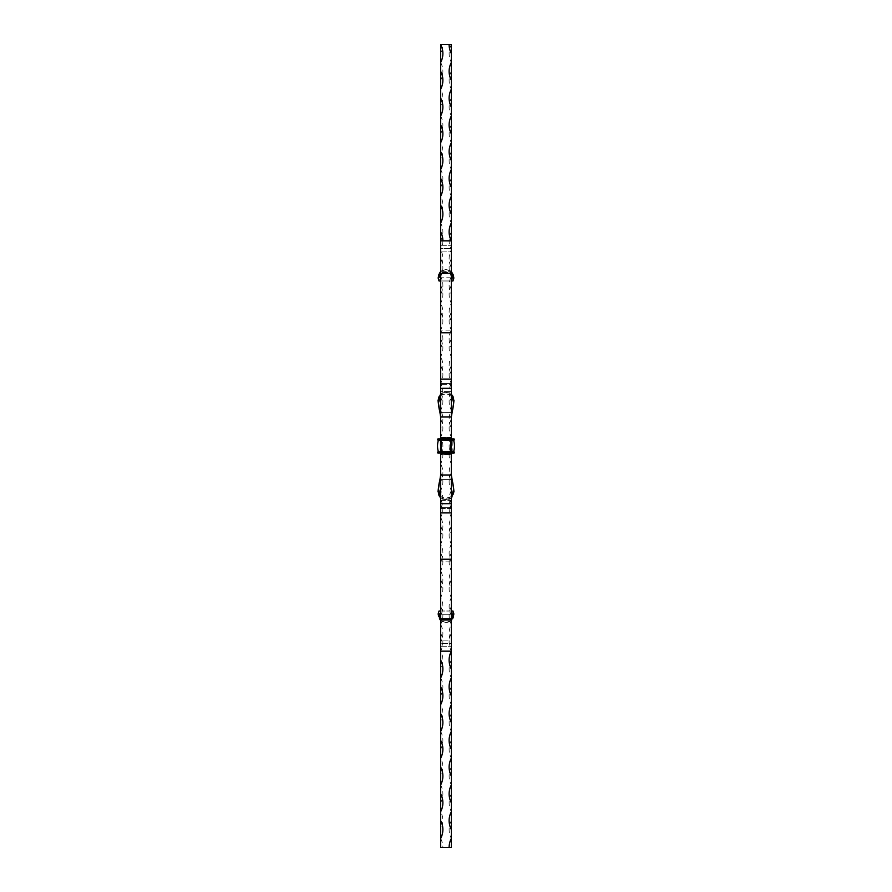 <?xml version="1.0" encoding="UTF-8"?>
<svg xmlns="http://www.w3.org/2000/svg" width="892" height="892" viewBox="0 0 892 892"><rect width="100%" height="100%" fill="white"/><g stroke="black" fill="none" stroke-linecap="round" stroke-linejoin="round"><path stroke-width="0.67" stroke-dasharray="4.46 3.34" d="M445.164 847.311L446.011 847.4L445.164 847.4M442.878 847.311L440.648 847.4L440.648 829.56A18.955 18.955 0 0 0 440.648 811.72L440.648 802.8A18.955 18.955 0 0 0 440.648 784.96L440.648 776.04A18.955 18.955 0 0 0 440.648 758.2L440.648 749.28A18.955 18.955 0 0 0 440.648 731.44L440.648 722.52A18.955 18.955 0 0 0 440.648 704.68L440.648 695.76A18.955 18.955 0 0 0 440.648 677.92L440.648 669A18.955 18.955 0 0 0 440.648 651.16L440.648 642.24A18.955 18.955 0 0 0 440.648 624.4L440.648 615.48A18.955 18.955 0 0 0 440.648 597.64L440.648 588.72A18.955 18.955 0 0 0 440.648 570.88L440.648 561.96A18.955 18.955 0 0 0 440.648 544.12L440.648 535.2A18.955 18.955 0 0 0 440.648 517.36L440.648 508.44A18.955 18.955 0 0 0 440.648 490.6L440.648 481.68A18.955 18.955 0 0 0 440.648 463.84L440.648 454.92A18.955 18.955 0 0 0 440.648 437.08L440.648 428.16A18.955 18.955 0 0 0 440.648 410.32L440.648 401.4A18.955 18.955 0 0 0 440.648 383.56L440.648 374.64A18.955 18.955 0 0 0 440.648 356.8L440.648 347.88A18.955 18.955 0 0 0 440.648 330.04L440.648 321.12A18.955 18.955 0 0 0 440.648 303.28L440.648 294.36A18.955 18.955 0 0 0 440.648 276.52L440.648 267.6A18.955 18.955 0 0 0 440.648 249.76L440.648 240.84A18.955 18.955 0 0 0 440.648 223L440.648 214.08A18.955 18.955 0 0 0 440.648 196.24L440.648 187.32A18.955 18.955 0 0 0 440.648 169.48L440.648 160.56A18.955 18.955 0 0 0 440.648 142.72L440.648 133.8A18.955 18.955 0 0 0 440.648 115.96L440.648 107.04A18.955 18.955 0 0 0 440.648 89.2L440.648 80.28A18.955 18.955 0 0 0 440.648 62.44L440.648 53.52A18.955 18.955 0 0 0 442.878 44.6L451.352 44.6A18.955 18.955 0 0 0 451.352 62.44L451.352 44.6M440.648 838.48A18.955 18.955 0 0 1 442.878 847.4L451.352 847.4L451.352 642.24A18.955 18.955 0 0 1 451.352 624.4L451.352 615.48A18.955 18.955 0 0 1 451.352 597.64L451.352 588.72A18.955 18.955 0 0 1 451.352 570.88L451.352 561.96A18.955 18.955 0 0 1 451.352 544.12L451.352 535.2A18.955 18.955 0 0 1 451.352 517.36L451.352 508.44A18.955 18.955 0 0 1 451.352 490.6L451.352 481.68A18.955 18.955 0 0 1 451.352 463.84L451.352 454.92A18.955 18.955 0 0 1 451.352 437.08L451.352 428.16A18.955 18.955 0 0 1 451.352 410.32L451.352 401.4A18.955 18.955 0 0 1 451.352 383.56L451.352 374.64A18.955 18.955 0 0 1 451.352 356.8L451.352 347.88A18.955 18.955 0 0 1 451.352 330.04L451.352 321.12A18.955 18.955 0 0 1 451.352 303.28L451.352 294.36A18.955 18.955 0 0 1 451.352 276.52L451.352 267.6A18.955 18.955 0 0 1 451.352 249.76L451.352 646.7L451.352 619.427L440.648 619.427L440.648 620.654L451.352 620.654L452.969 611.02L439.031 611.02L440.648 620.654L446 622.616C439.578 620.274 437.158 617.498 438.73 614.298L453.27 614.298C452.657 614.131 452.01 616.249 451.352 620.654L445.888 622.616C440.291 621.523 437.704 618.647 438.117 614.019L439.031 611.02L440.648 619.427L440.648 643.545L440.648 620.654L451.352 620.654L451.352 643.545L451.352 619.427L440.648 619.427L440.648 643.545L440.648 620.654C439.99 616.249 439.343 614.131 438.73 614.298L453.27 614.298C454.864 617.476 452.434 620.241 446 622.616L446.112 622.616C451.687 621.546 454.284 618.669 453.883 614.019L453.27 614.298C452.657 614.131 452.01 616.249 451.352 620.654M448.888 847.311L447.65 847.4L448.888 847.4M448.854 847.311L447.65 847.311L448.854 847.4M442.878 240.84A18.955 18.955 0 0 1 440.648 249.76L440.648 267.6M440.648 258.68A18.955 18.955 0 0 1 440.648 276.52L440.648 646.7L440.648 640.133L451.352 640.133L451.352 643.545L451.352 619.427L452.969 611.02M440.648 285.44A18.955 18.955 0 0 1 440.648 303.28L440.648 294.36M440.648 312.2A18.955 18.955 0 0 1 440.648 330.04L440.648 321.12M440.648 338.96A18.955 18.955 0 0 1 440.648 356.8L440.648 347.88M440.648 365.72A18.955 18.955 0 0 1 440.648 383.56L440.648 374.64M440.648 392.48A18.955 18.955 0 0 1 440.648 410.32L440.648 401.4M440.648 419.24A18.955 18.955 0 0 1 440.648 437.08L440.648 428.16M440.648 446A18.955 18.955 0 0 1 440.648 463.84L440.648 454.92M440.648 472.76A18.955 18.955 0 0 1 440.648 490.6L440.648 481.68M440.648 499.52A18.955 18.955 0 0 1 440.648 517.36L440.648 474.99L440.648 512.9L440.648 503.434L451.352 503.434L451.352 479.45L440.648 479.45L440.648 474.99L451.352 474.99L451.352 508.44L451.352 479.45L440.648 479.45L440.648 474.99L438.061 491.38C437.827 496.599 440.447 499.319 445.911 499.542L446 498.349L446.089 499.542L446 498.349L446.089 499.542L451.352 498.07M440.648 526.28A18.955 18.955 0 0 1 440.648 544.12L440.648 535.2M440.648 553.04A18.955 18.955 0 0 1 440.648 570.88L440.648 561.96M440.648 579.8A18.955 18.955 0 0 1 440.648 597.64L440.648 588.72M440.648 606.56A18.955 18.955 0 0 1 440.648 624.4L440.648 615.48M440.648 633.32A18.955 18.955 0 0 1 440.648 651.16L440.648 642.24M442.878 44.6L440.648 44.6L440.648 53.52M440.648 62.44L440.648 80.28M440.648 89.2L440.648 107.04M440.648 115.96L440.648 133.8M440.648 142.72L440.648 160.56M440.648 169.48L440.648 187.32M440.648 196.24L440.648 214.08M440.648 223L440.648 240.84L451.352 240.84L451.352 248.455L451.352 240.84M440.648 271.346L440.648 251.867L440.648 271.346L451.352 271.346L451.352 272.573L440.648 272.573L440.648 271.346C439.99 275.751 439.343 277.869 438.73 277.702C437.136 274.524 439.566 271.759 446 269.384C452.422 271.726 454.842 274.502 453.27 277.702L453.883 277.981C454.296 273.353 451.709 270.477 446.112 269.384L446 269.384C452.422 271.726 454.842 274.502 453.27 277.702C452.657 277.869 452.01 275.751 451.352 271.346L446.112 269.384L440.648 271.335C439.99 275.751 439.343 277.869 438.73 277.702L438.117 277.981L438.73 277.702C437.136 274.524 439.566 271.759 446 269.384L445.888 269.384C440.313 270.454 437.716 273.331 438.117 277.981L439.031 280.98L440.648 271.346L451.352 271.346L451.352 272.573L440.648 272.573L440.648 245.3L440.648 669M440.648 677.92L440.648 695.76M440.648 704.68L440.648 722.52M440.648 731.44L440.648 749.28M440.648 758.2L440.648 776.04M440.648 784.96L440.648 802.8M440.648 811.72L440.648 829.56M451.352 71.36A18.955 18.955 0 0 0 451.352 89.2L451.352 62.44M451.352 98.12A18.955 18.955 0 0 0 451.352 115.96L451.352 89.2M451.352 124.88A18.955 18.955 0 0 0 451.352 142.72L451.352 115.96M451.352 151.64A18.955 18.955 0 0 0 451.352 169.48L451.352 142.72M451.352 178.4A18.955 18.955 0 0 0 451.352 196.24L451.352 169.48M451.352 205.16A18.955 18.955 0 0 0 451.352 223L451.352 196.24M451.352 231.92A18.955 18.955 0 0 0 451.352 249.76L451.352 223M451.352 258.68A18.955 18.955 0 0 0 451.352 276.52L451.352 267.6M451.352 285.44A18.955 18.955 0 0 0 451.352 303.28L451.352 294.36M451.352 312.2A18.955 18.955 0 0 0 451.352 330.04L451.352 321.12M451.352 338.96A18.955 18.955 0 0 0 451.352 356.8L451.352 347.88M451.352 365.72A18.955 18.955 0 0 0 451.352 383.56L451.352 374.64M451.352 392.48A18.955 18.955 0 0 0 451.352 410.32L451.352 401.4M451.352 419.24A18.955 18.955 0 0 0 451.352 437.08L451.352 428.16M451.352 446A18.955 18.955 0 0 0 451.352 463.84L451.352 454.92M451.352 472.76A18.955 18.955 0 0 0 451.352 490.6L451.352 481.68M451.352 499.52A18.955 18.955 0 0 0 451.352 517.36L451.352 490.6L451.352 508.44L451.352 500.412L440.648 500.412L440.447 479.405L451.352 479.45C452.132 479.283 452.902 482.349 453.638 488.66C454.351 494.581 451.809 497.781 446 498.26L440.648 496.554M451.352 526.28A18.955 18.955 0 0 0 451.352 544.12L451.352 535.2M451.352 553.04A18.955 18.955 0 0 0 451.352 570.88L451.352 561.96M451.352 579.8A18.955 18.955 0 0 0 451.352 597.64L451.352 588.72M451.352 606.56A18.955 18.955 0 0 0 451.352 624.4L451.352 615.48M451.352 633.32A18.955 18.955 0 0 0 451.352 651.16L451.352 642.24M451.352 660.08A18.955 18.955 0 0 0 451.352 677.92M451.352 686.84A18.955 18.955 0 0 0 451.352 704.68M451.352 713.6A18.955 18.955 0 0 0 451.352 731.44M451.352 740.36A18.955 18.955 0 0 0 451.352 758.2M451.352 767.12A18.955 18.955 0 0 0 451.352 784.96M451.352 793.88A18.955 18.955 0 0 0 451.352 811.72M451.352 820.64A18.955 18.955 0 0 0 451.352 838.48M445.911 847.311L444.785 847.311L445.911 847.4M445.309 847.311L446.011 847.4L445.309 847.4M440.648 651.16L451.352 651.16L451.352 643.545L440.648 643.545L440.648 651.16L440.648 643.545L451.352 643.545L451.352 651.16L451.352 618.747L451.352 646.7L451.352 640.133L440.648 640.133L440.648 646.7L451.352 646.7L440.648 646.7L440.648 618.747L451.352 618.747L440.648 618.747L451.352 618.747L451.352 559.217L440.648 559.217L440.648 618.747M453.883 277.981L453.27 277.702C452.657 277.869 452.01 275.751 451.352 271.346L451.352 561.871L451.352 332.783L440.648 332.783L440.648 561.871L451.352 561.871L451.352 559.217M440.648 332.783L440.648 330.129L451.352 330.129L451.352 332.783L451.352 273.253L440.648 273.253L440.648 330.129L451.352 330.129L451.352 332.783M440.648 453.136L440.648 451.653L441.094 452.601L450.906 452.601L451.352 451.653L451.352 453.036L440.648 453.036L440.648 454.764L451.352 454.764L451.352 454.028L440.648 454.028L440.648 454.764L451.352 454.764L451.352 379.1L451.352 512.9L451.352 500.412L440.648 500.412L440.648 503.434M454.028 453.136L451.798 452.69L451.798 439.31L454.028 438.864L454.474 439.756L453.649 440.436A19.29 19.29 0 0 1 453.649 451.564L454.474 452.244L454.028 453.136L450.906 453.136L451.352 507.693L451.352 379.1L451.352 417.01L451.352 383.56L451.352 412.55L440.648 412.55L440.648 417.01L440.648 379.1L440.648 512.9L451.352 512.9L451.352 504.025L451.352 508.44L440.648 508.44L440.648 479.45C439.868 479.283 439.098 482.349 438.362 488.66L438.284 489.284M451.352 271.346L451.352 248.455L440.648 248.455L440.648 240.84L440.648 273.253L451.352 273.253L451.352 245.3L451.352 251.867L451.352 248.455L440.648 248.455L440.648 272.573L439.031 280.98L452.969 280.98L451.352 272.573L451.352 248.455L451.352 272.573L452.969 280.98M440.648 559.217L440.648 561.871L451.352 561.871L451.352 618.747M453.883 614.019L453.27 614.298C454.864 617.476 452.434 620.241 446 622.616C439.578 620.274 437.158 617.498 438.73 614.298C439.343 614.131 439.99 616.249 440.648 620.654M440.648 439.31L451.352 438.964L451.352 440.347L450.906 439.399L441.094 439.399L440.648 440.347L440.648 438.964L451.352 438.964L451.352 440.347L450.906 439.399L441.094 439.399L440.648 440.347L440.648 439.31L437.972 438.864L437.526 439.756L438.351 440.436A19.29 19.29 0 0 0 438.351 451.564L437.526 452.244L437.972 453.136L440.202 452.69L440.202 439.31L437.526 439.31L438.351 440.436L441.094 440.436L441.094 451.798L437.972 451.798L437.972 453.136L440.202 452.69L440.648 439.31M452.244 453.136L452.244 438.864L439.756 438.864M440.648 438.864L440.648 437.236L451.352 437.236L450.906 440.202L441.094 440.202L454.028 440.202L450.906 440.202L450.906 451.798L441.094 451.798L454.028 451.798L441.094 451.798L441.094 453.136L437.972 453.136L450.906 453.136L440.648 453.036L440.648 440.347L441.094 452.601L450.906 452.601L451.352 440.347L451.352 453.036L437.526 452.69M453.649 451.564L440.202 451.798M453.827 440.202L437.972 440.202L453.649 440.436M450.906 438.864L441.094 438.864L450.906 438.864M451.798 439.31L454.028 438.864M440.648 437.972L440.648 507.693L440.648 437.236L451.352 437.236L451.352 437.972L440.648 437.972L440.648 383.56L440.648 417.01L451.352 417.01L451.352 412.55L440.447 412.595L451.352 412.55C452.132 412.717 452.902 409.651 453.638 403.34C454.351 397.419 451.809 394.219 446 393.74L440.648 395.446M451.352 437.972L451.352 387.975L440.648 387.975L440.648 437.236L440.648 384.307L451.352 384.307L451.352 387.975L440.648 387.975L440.648 383.56L440.648 417.01L438.061 400.62C437.827 395.401 440.447 392.681 445.911 392.458L446 393.651L446.089 392.458L446 393.651L446.089 392.458L451.352 393.93M451.352 388.566L451.352 383.56L440.648 383.56L451.352 383.56L451.352 387.975L451.352 384.307L440.648 384.307L440.648 379.1L440.648 388.566L451.352 388.566L451.352 417.01L453.939 400.62C454.162 395.379 451.542 392.658 446.089 392.458L440.648 393.93M451.352 395.446L446 393.74C440.202 394.208 437.66 397.408 438.362 403.34L438.284 402.716M440.648 454.028L440.648 508.44L451.352 508.44M440.648 498.07L446.089 499.542C451.542 499.342 454.162 496.621 453.939 491.38L451.352 474.99L451.352 503.434M451.352 496.554L446 498.26C440.202 497.792 437.66 494.592 438.362 488.66L438.061 491.38M440.202 452.69L440.202 439.31M438.061 400.62L438.362 403.34C439.098 409.651 439.868 412.717 440.648 412.55L440.648 391.588L451.352 391.588L440.648 391.588L440.648 388.566M453.716 402.716L453.939 400.62M451.352 454.028L451.352 504.025L440.648 504.025L440.648 512.9M451.352 512.9L451.352 507.693L440.648 507.693L451.352 507.693L451.352 504.025L440.648 504.025L440.648 508.44M453.716 489.284L453.939 491.38M440.648 251.867L451.352 251.867L440.648 251.867M440.648 273.253L451.352 273.253M441.094 438.864L437.526 439.31M441.094 452.601L441.094 439.399L441.094 452.601M450.906 452.601L450.906 439.399L450.906 452.601M454.474 439.31L437.526 439.756M454.474 439.756L441.094 440.202M450.906 451.798L437.526 452.244M454.474 452.244L450.906 452.244L454.474 452.69M440.648 245.3L451.352 245.3L440.648 245.3M440.648 611.02L451.352 611.02M440.648 280.98L451.352 280.98M438.897 277.78L453.103 277.78L438.897 277.78M440.648 379.1L451.352 379.1M440.447 412.595L451.553 412.595M440.447 479.405L451.553 479.405"/><path stroke-width="1.34" d="M440.648 838.48L440.648 820.64A18.955 18.955 0 0 1 440.648 838.48L440.648 847.4L451.352 847.4L451.352 829.56A18.955 18.955 0 0 1 451.352 811.72L451.352 802.8A18.955 18.955 0 0 1 451.352 784.96L451.352 776.04A18.955 18.955 0 0 1 451.352 758.2L451.352 749.28A18.955 18.955 0 0 1 451.352 731.44L451.352 722.52A18.955 18.955 0 0 1 451.352 704.68L451.352 695.76A18.955 18.955 0 0 1 451.352 677.92L451.352 669A18.955 18.955 0 0 1 451.352 651.16L451.352 669M451.352 223L451.352 240.84A18.955 18.955 0 0 1 451.352 223L451.352 214.08A18.955 18.955 0 0 1 451.352 196.24L451.352 187.32A18.955 18.955 0 0 1 451.352 169.48L451.352 160.56A18.955 18.955 0 0 1 451.352 142.72L451.352 133.8A18.955 18.955 0 0 1 451.352 115.96L451.352 107.04A18.955 18.955 0 0 1 451.352 89.2L451.352 80.28A18.955 18.955 0 0 1 451.352 62.44L451.352 53.52A18.955 18.955 0 0 1 449.122 44.6L440.648 44.6A18.955 18.955 0 0 1 440.648 62.44L440.648 44.6M440.648 71.36A18.955 18.955 0 0 1 440.648 89.2L440.648 62.44M440.648 98.12A18.955 18.955 0 0 1 440.648 115.96L440.648 89.2M440.648 124.88A18.955 18.955 0 0 1 440.648 142.72L440.648 115.96M440.648 151.64A18.955 18.955 0 0 1 440.648 169.48L440.648 142.72M440.648 178.4A18.955 18.955 0 0 1 440.648 196.24L440.648 169.48M440.648 205.16A18.955 18.955 0 0 1 440.648 223L440.648 196.24M440.648 240.84L451.352 240.84L451.352 273.253L440.648 273.253L440.648 223M440.648 231.92A18.955 18.955 0 0 1 442.878 240.84M440.648 660.08A18.955 18.955 0 0 1 440.648 677.92L440.648 651.16L451.352 651.16L451.352 618.747L440.648 618.747L440.648 651.16M440.648 686.84A18.955 18.955 0 0 1 440.648 704.68L440.648 677.92M440.648 713.6A18.955 18.955 0 0 1 440.648 731.44L440.648 704.68M440.648 740.36A18.955 18.955 0 0 1 440.648 758.2L440.648 731.44M440.648 767.12A18.955 18.955 0 0 1 440.648 784.96L440.648 758.2M440.648 793.88A18.955 18.955 0 0 1 440.648 811.72L440.648 784.96M440.648 820.64L440.648 811.72M449.122 847.4A18.955 18.955 0 0 1 451.352 838.48M449.122 44.6L451.352 44.6L451.352 53.52M451.352 62.44L451.352 80.28M451.352 89.2L451.352 107.04M451.352 115.96L451.352 133.8M451.352 142.72L451.352 160.56M451.352 169.48L451.352 187.32M451.352 196.24L451.352 214.08M451.352 677.92L451.352 695.76M451.352 704.68L451.352 722.52M451.352 731.44L451.352 749.28M451.352 758.2L451.352 776.04M451.352 784.96L451.352 802.8M451.352 811.72L451.352 829.56M451.352 559.217L440.648 559.217L440.648 512.9L451.352 512.9L451.352 618.747M440.648 559.217L440.648 618.747M451.352 273.253L451.352 437.972L440.648 437.972L440.648 417.01L451.352 417.01L453.716 402.716L451.352 395.446M440.648 273.253L440.648 417.01L438.039 400.397L440.648 393.93M451.352 611.02L452.969 611.02L453.883 614.019L451.352 620.665M440.648 620.665L438.117 614.019L439.031 611.02L440.648 611.02M440.648 271.335L438.117 277.981L439.031 280.98L440.648 280.98M451.352 280.98L452.969 280.98L453.883 277.981L451.352 271.335M452.969 611.02L453.883 614.019M452.969 280.98L453.883 277.981M440.202 451.798L454.474 452.244L454.028 453.136L451.352 453.136L451.352 512.9M438.351 451.564A19.29 19.29 0 0 1 438.351 440.436L441.094 440.202L437.972 440.202L437.972 438.864L454.028 438.864L451.352 438.864L451.352 437.972M452.244 438.864L450.906 439.31L454.028 438.864L454.474 439.756L450.906 440.436L453.649 440.436A19.29 19.29 0 0 1 453.649 451.564L450.906 452.244L454.028 451.798M440.648 438.864L440.648 437.972M451.352 454.028L440.648 454.028L440.648 453.136M451.352 393.93L453.961 400.397L453.638 403.34C452.902 409.651 452.132 412.717 451.352 412.55L451.553 412.595M440.648 395.446L438.362 403.34C439.098 409.651 439.868 412.717 440.648 412.55L440.447 412.595M440.648 454.028L440.648 474.99L451.352 474.99L453.716 489.284L451.352 496.554M440.648 512.9L440.648 474.99L438.039 491.603L440.648 498.07M451.352 498.07L453.961 491.603L453.638 488.66C452.902 482.349 452.132 479.283 451.352 479.45L451.553 479.405M440.648 496.554L438.362 488.66C439.098 482.349 439.868 479.283 440.648 479.45L440.447 479.405M439.756 453.136L452.244 453.136M453.649 440.436L453.649 440.436A19.29 19.29 0 0 1 453.649 451.564L453.827 451.798M450.906 453.136L454.474 452.69L450.906 453.136M441.094 438.864L441.094 440.202L454.028 440.202M437.972 453.136L450.906 452.244L441.094 452.244L437.972 453.136M437.526 452.244L441.094 452.244L437.972 451.798L437.526 452.69M451.352 332.783L440.648 332.783M440.648 388.566L451.352 388.566M440.648 503.434L451.352 503.434M437.526 439.31L450.906 439.31L437.526 439.756M441.094 440.202L450.906 440.436L450.906 451.798M438.351 440.436L441.094 440.436L441.094 451.564L453.649 451.564M440.648 379.1L451.352 379.1M453.961 400.397L453.716 402.716M438.039 400.397L438.284 402.716M453.961 491.603L453.716 489.284M438.039 491.603L438.284 489.284"/></g></svg>
